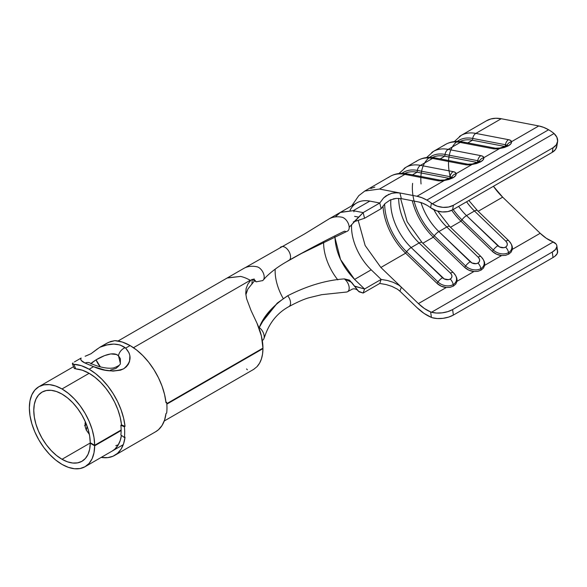 <?xml version="1.0" encoding="UTF-8"?>
<svg xmlns="http://www.w3.org/2000/svg" width="587" height="587" viewBox="0 0 587 587"><rect width="100%" height="100%" fill="white"/><g stroke="black" fill="none" stroke-linecap="round" stroke-linejoin="round"><path stroke-width="0.88" d="M257.055 323.349L261.413 336.035L262.954 348.128L166.789 403.651L262.954 348.128A46.19 26.664 -120 0 0 257.055 323.349L251.075 310.604L246.577 298.651L245.748 293.324L246.144 288.51L247.802 284.218L250.671 280.395L250.223 280.307L133.484 347.709L250.223 280.307L249.115 279.691A46.19 26.664 -120 0 0 240.567 276.418L227.426 277.856M94.668 445.284L121.135 430.007L94.668 445.284L94.008 437.579L92.122 429.457L89.092 421.231L85.027 413.219L80.089 405.712L74.461 399.006L68.356 393.356L62.009 388.968A46.19 26.664 60 0 1 94.668 445.284L90.244 442.73L94.668 445.284M89.136 373.31L62.009 388.968L89.136 373.31A46.19 26.664 60 0 1 121.524 424.878L120.863 425.267A46.19 26.664 60 0 1 120.863 434.952L124.378 437.506L125.038 437.124A51.201 29.563 60 0 1 114.736 455.365A51.201 29.563 60 0 1 101.184 457.405L107.773 457.625L113.034 456.224L117.525 453.362L121.091 449.121L123.622 443.655L125.038 437.124L124.378 437.506A51.201 29.563 -120 0 0 124.378 426.771A51.201 29.563 60 0 1 124.378 437.506L120.863 434.952A46.19 26.664 60 0 0 120.863 425.267L121.524 424.878L125.038 426.382L124.378 426.771L120.863 425.267L124.378 426.771L125.038 426.382L123.622 418.223L121.091 409.829L117.525 401.471L113.034 393.422L107.773 385.945L101.903 379.283L95.63 373.648L89.136 369.223A51.201 29.563 60 0 1 125.038 426.382L121.524 424.878L120.247 417.518L117.965 409.946L114.744 402.403L110.694 395.146L105.946 388.396L100.656 382.386L94.991 377.302L89.136 373.31A46.19 26.664 60 0 0 75.774 368.9L82.305 370.199L89.136 373.31M62.009 464.398A46.19 26.664 60 0 1 31.837 423.697A46.19 26.664 60 0 1 38.918 386.686A46.19 26.664 60 0 1 62.009 388.968L55.64 386.019L49.513 384.624L43.864 384.852L38.918 386.686L34.853 390.054L31.837 394.831L29.981 400.833L29.35 407.826L29.981 415.545L31.837 423.697L34.853 431.959L38.918 440.023L43.864 447.565L49.513 454.309L55.64 459.995L62.009 464.398L68.356 467.34L74.461 468.742L80.089 468.529L85.027 466.731L89.092 463.407L92.122 458.682L94.008 452.731L94.668 445.797L90.244 443.236A39.923 23.054 60 0 1 81.975 461.265A39.923 23.054 60 0 1 62.009 459.283A39.923 23.054 60 0 1 35.924 424.1A39.923 23.054 60 0 1 42.051 392.109A39.923 23.054 60 0 1 62.009 394.082L67.49 397.869L72.766 402.748L77.623 408.545L81.894 415.024L85.409 421.95L88.028 429.053L89.664 436.068L90.244 442.73A39.923 23.054 60 0 0 62.009 394.082L56.506 391.529L51.208 390.326L46.329 390.524L42.051 392.109L38.537 395.022L35.924 399.153L34.317 404.34L33.782 410.386L34.317 417.056L35.924 424.1L38.537 431.247L42.051 438.21L46.329 444.733L51.208 450.567L56.506 455.475L62.009 459.283L90.464 442.855L62.009 459.283L67.49 461.83L72.766 463.033L77.623 462.857L81.894 461.309L85.409 458.44L88.028 454.36L89.664 449.231L90.244 443.236L94.668 445.797L121.135 430.52L94.668 445.797A46.19 26.664 60 0 1 85.108 466.687A46.19 26.664 60 0 1 62.009 464.398M251.229 284.842L247.897 289.017L251.229 284.842M86.238 430.014L89.363 434.395L86.238 430.014L85.247 426.91L86.238 430.014M85.049 423.689L85.247 426.91L85.32 421.752L85.049 423.689M90.684 442.987L90.244 443.236L90.684 442.987M455.82 284.013L456.979 281.327A11.953 8.724 19.1 0 0 456.07 276.448L455.615 275.589A11.043 8.071 -160.9 0 1 453.186 284.578L453.428 286.082L455.806 284.027L456.979 281.327L457.016 279.361L456.04 276.396M453.59 272.94A11.043 8.071 -160.9 0 1 455.615 275.589L453.391 272.662A6.266 2.289 133.9 0 0 450.449 273.131L451.594 274.694L451.953 276.374L451.484 277.9L450.244 279.06L448.439 279.661L444.249 278.935L411.164 247.56A42.279 24.405 60 0 1 390.883 199.661A42.279 24.405 60 0 0 411.164 247.56L419.118 242.974L411.164 247.56A6.266 2.289 133.9 0 0 406.63 251.794L405.639 253.173L380.875 267.474L365.151 245.527L358.246 220.617L365.151 245.527L380.875 267.474L405.639 253.173L436.977 283.338L441.211 286.17L446.259 287.52L418.406 303.596L380.875 267.474L401.339 287.168L399.938 291.211L417.005 307.639L424.137 313.465L431.416 317.406L430.631 311.917L424.46 308.549L418.406 303.596L401.339 287.168L399.938 291.211L417.005 307.639A43.842 25.314 60 0 0 431.416 317.406L432.318 317.721L431.416 317.406L430.631 311.917A37.575 21.697 60 0 1 418.406 303.596L446.259 287.52L450.119 287.314L453.428 286.082L453.186 284.578A11.043 8.071 -160.9 0 1 437.968 281.958L436.977 283.338A11.953 8.724 19.1 0 0 446.259 287.52M453.201 209.522A45.404 26.217 -120 0 0 461.991 219.839L461 221.218L450.515 227.272L461 221.218A46.975 27.119 60 0 1 451.748 210.315A46.975 27.119 -120 0 0 461 221.218L492.332 251.375L496.573 254.208L501.621 255.558L484.657 265.346A11.953 8.724 19.1 0 0 483.754 260.467L483.299 259.608A11.043 8.071 -160.9 0 1 480.863 268.597L481.105 270.101L483.49 268.046L484.657 265.346L484.693 263.38L483.505 260.034M481.267 256.959A11.043 8.071 -160.9 0 1 483.299 259.608L481.069 256.68A6.266 2.289 133.9 0 0 478.134 257.15L479.271 258.713L479.63 260.393L479.161 261.919L477.928 263.079L476.116 263.68L471.926 262.954L438.849 231.579A42.279 24.405 60 0 1 421.004 202.588A42.279 24.405 60 0 0 438.849 231.579L446.795 226.993L438.849 231.579A6.266 2.289 133.9 0 0 434.307 235.82L433.316 237.199L422.838 243.245L433.316 237.199L464.655 267.356L468.896 270.189L473.944 271.539L456.979 281.327L473.944 271.539L477.796 271.333L481.105 270.101L480.863 268.597A11.043 8.071 -160.9 0 1 465.645 265.977L464.655 267.356A11.953 8.724 19.1 0 0 473.944 271.539M511.174 252.05L512.341 249.365A11.953 8.724 19.1 0 0 511.431 244.486L510.976 243.627A11.043 8.071 -160.9 0 1 508.54 252.623L508.782 254.12L511.167 252.065L512.341 249.365L540.194 233.288A37.575 21.697 -120 0 0 552.418 241.602L556.072 244.031M508.944 240.978A11.043 8.071 -160.9 0 1 510.976 243.627L508.753 240.699A6.266 2.289 133.9 0 0 505.811 241.169L506.948 242.739L507.307 244.412L506.838 245.946L505.605 247.098L503.793 247.699L499.603 246.98L466.526 215.605A42.279 24.405 60 0 1 458.616 206.389M364.813 191.032L379.473 189.051L404.876 174.383L437.572 180.671A10.815 3.948 -13.9 0 0 444.344 180.48L417.005 196.263A43.842 25.314 60 0 1 426.815 200.086L548.603 129.771A43.842 25.314 -120 0 0 538.793 125.948L511.453 141.731L510.969 143.668L508.21 145.928L504.248 147.542L499.706 148.518L483.776 157.712L483.292 159.649L480.533 161.902L476.571 163.524L472.021 164.499L456.092 173.693L455.615 175.63L452.856 177.883L448.894 179.505L444.344 180.48L417.005 196.263L379.473 189.051L404.876 174.383L437.572 180.671L444.344 180.48A6.266 1.005 -100.2 0 1 444.638 179.974A6.266 1.005 79.8 0 0 444.344 180.48L452.856 177.883A6.266 3.617 -120 0 0 450.721 178.022A6.266 3.617 60 0 1 452.856 177.883L453.186 177.692A6.266 3.617 -120 0 0 451.058 177.832A6.266 3.617 -120 0 0 450.889 177.934M350.043 210.293A46.975 27.119 60 0 1 369.803 201.099L379.76 203.014L383.568 197.973L386.033 195.882L391.808 193.255L397.538 192.705L399.938 192.984L401.339 198.641L418.406 201.921A37.575 21.697 60 0 1 426.815 205.201A37.575 21.697 60 0 1 430.631 207.725L431.416 203.139A43.842 25.314 -120 0 0 426.815 200.086L421.848 197.68L417.005 196.263L399.938 192.984L401.339 198.641L418.406 201.921L422.559 203.139L426.815 205.201A37.575 21.697 60 0 1 430.631 207.725L436.515 210.799L442.202 211.929L447.822 211.606L452.606 209.86L552.25 152.334L555.537 149.421L556.872 145.73M382.995 205.92A46.975 27.119 -120 0 0 405.639 253.173A46.975 27.119 60 0 1 382.995 205.92M412.301 200.747A46.975 27.119 -120 0 0 433.316 237.199A46.975 27.119 60 0 1 412.301 200.747M416.11 161.557A53.234 30.737 60 0 1 432.553 158.409L465.249 164.69L472.021 164.499L456.092 173.693L455.285 172.431L453.208 171.646L420.505 165.365L432.553 158.409A53.234 30.737 -120 0 0 417.849 160.412L405.8 167.368A53.234 30.737 60 0 1 420.505 165.365L432.553 158.409A6.266 4.571 -79.1 0 1 435.128 157.918A6.266 4.571 -79.1 0 1 437.088 159.026M388.433 177.538A53.234 30.737 60 0 1 404.876 174.383A53.234 30.737 -120 0 0 390.172 176.394L364.769 191.054L358.752 195.706L351.804 205.773M443.787 145.576A53.234 30.737 60 0 1 460.23 142.428L492.933 148.709L499.706 148.518L483.776 157.712L482.969 156.45L480.885 155.665L448.182 149.384L460.23 142.428A53.234 30.737 -120 0 0 445.526 144.431L433.477 151.387A53.234 30.737 60 0 1 448.182 149.384L460.23 142.428A6.266 4.571 -79.1 0 1 462.813 141.937A6.266 4.571 -79.1 0 1 464.765 143.045M556.74 245.293L556.872 246.643L555.537 249.446L552.25 252.05L553.027 257.539A15.658 7.301 -8.1 0 0 557.635 251.295L556.85 245.806A15.658 7.301 171.9 0 0 553.255 241.961L431.54 312.233A15.658 7.301 171.9 0 0 452.606 309.576L552.25 252.05L452.606 309.576L453.384 315.065L553.027 257.539L453.384 315.065A15.658 7.301 -8.1 0 1 432.318 317.721L437.293 318.543L442.987 318.33L448.607 317.112L453.384 315.065L452.606 309.576L447.822 311.631L442.202 312.842L436.515 313.054L431.54 312.233L553.255 241.961L546.24 238.234L540.194 233.288L502.663 197.159L493.432 186.292A46.975 27.119 -120 0 0 502.663 197.159L478.192 211.291L502.663 197.159L540.194 233.288L512.341 249.365L512.378 247.398L511.402 244.434M452.606 209.86L453.384 205.281L553.027 147.748L552.25 152.334L452.606 209.86L453.384 205.281L448.607 207.02L442.987 207.35L437.293 206.22L432.318 203.784L554.033 133.513L556.85 137.189L557.65 141.144L556.315 144.835L553.027 147.748L453.384 205.281A15.658 10.493 -170.3 0 1 432.318 203.784L554.033 133.513L553.203 132.823A43.842 25.314 -120 0 0 548.603 129.771L426.815 200.086A43.842 25.314 60 0 1 431.416 203.139L432.318 203.784L431.416 203.139L430.631 207.725L431.54 208.363A15.658 10.493 9.7 0 0 452.606 209.86M557.569 141.834A15.658 10.493 -170.3 0 1 553.027 147.748L552.25 152.334A15.658 10.493 9.7 0 0 556.784 146.42L557.569 141.834A15.658 10.493 -170.3 0 0 554.033 133.513L553.203 132.823A43.842 25.314 -120 0 0 548.603 129.771L543.635 127.364L538.793 125.948L501.261 118.735L538.793 125.948L511.453 141.731L510.646 140.469L508.562 139.684L475.859 133.403L501.261 118.735A53.234 30.737 -120 0 0 486.557 120.746L461.155 135.406A53.234 30.737 60 0 1 475.859 133.403L501.261 118.735L495.854 118.258L490.871 118.956L486.425 120.819M556.85 245.806A15.658 7.301 171.9 0 1 552.25 252.05L553.027 257.539L554.891 256.284L557.246 253.533L557.518 250.774L556.85 249.512M431.54 312.233L430.631 311.917L431.54 312.233M505.649 255.316L508.782 254.12L508.54 252.623A11.043 8.071 -160.9 0 1 493.322 249.996L492.332 251.375A11.953 8.724 19.1 0 0 501.621 255.558L505.473 255.352L508.782 254.12M483.49 268.046L484.657 265.346L501.621 255.558M477.972 271.297L481.105 270.101M450.295 287.27L453.428 286.082M391.808 193.255L394.772 192.763L399.938 192.984L379.473 189.051L364.769 191.054M353.968 210.836L353.88 211.804M354.548 286.096L364.556 288.995L363.155 293.038L358.525 291.284L351.606 282.325L344.415 278.898L349.544 280.146L359.053 291.805L363.155 293.038L379.76 283.448L386.048 284.541L391.837 286.353L397.546 289.266L399.938 291.211L397.546 289.266L391.837 286.353L386.048 284.541L379.76 283.448L381.161 279.412L364.556 288.995L363.155 293.038L379.76 283.448L381.161 279.412L387.435 280.491L393.209 282.296L398.94 285.223L401.339 287.168L398.94 285.223L393.209 282.296L387.435 280.491L381.161 279.412L364.556 288.995L354.599 279.412L371.204 269.822L381.161 279.412L371.204 269.822L354.599 279.412L340.533 259.483L334.935 237.552M353.99 221.754L364.556 218.261L381.161 208.678L379.76 203.014L363.155 212.604L364.556 218.261L381.161 208.678L379.76 203.014L363.155 212.604L353.198 210.689L369.803 201.099L379.76 203.014L383.568 197.973L388.836 194.275M393.239 198.905L396.188 198.421L401.339 198.641L396.188 198.421L390.252 199.932L384.984 203.616L381.161 208.678L384.984 203.616L390.252 199.932M351.598 224.682A40.708 23.502 -120 0 0 371.204 269.822A40.708 23.502 -120 0 1 351.598 224.682M354.599 216.354L358.173 217.036L354.599 216.354M353.242 221.945L364.556 218.261L363.155 212.604L353.198 210.689L340.218 212.465L335.265 216.911L340.577 212.267L353.198 210.689L369.803 201.099A46.975 27.119 -120 0 0 356.83 202.875L340.225 212.465M506.816 146.119L507.256 145.275L506.412 145.87A6.266 3.617 60 0 1 508.54 145.73A6.266 3.617 -120 0 0 506.412 145.87L506.082 146.06A6.266 3.617 60 0 1 508.21 145.928A6.266 3.617 -120 0 0 506.082 146.06L499.992 148.012A6.266 1.005 79.8 0 0 499.706 148.518A6.266 1.005 -100.2 0 1 499.992 148.012L495.516 148.218A6.266 4.571 100.9 0 0 492.933 148.709A6.266 4.571 -79.1 0 1 495.516 148.218L462.813 141.937A6.266 4.571 100.9 0 0 460.23 142.428L492.933 148.709A10.815 3.948 -13.9 0 0 499.706 148.518L508.54 145.73C510.763 144.373 511.732 143.045 511.453 141.731A10.815 3.948 -13.9 0 0 508.562 139.684A6.266 4.571 100.9 0 0 505.429 144.732L505.136 146.515L472.44 140.227L472.726 138.444L472.44 140.227L467.817 142.898L472.44 140.227A48.538 28.022 -120 0 0 460.025 141.533A48.538 28.022 60 0 1 472.44 140.227L505.172 146.523A4.491 1.636 -13.9 0 0 505.136 146.515L505.429 144.732L472.726 138.444A50.1 28.924 -120 0 0 457.273 141.394M466.57 201.803A42.279 24.405 -120 0 0 474.472 211.012L466.526 215.605L474.472 211.012L505.811 241.169A6.266 2.289 -46.1 0 1 508.753 240.699L477.414 210.542A6.266 2.289 133.9 0 0 474.472 211.012L505.811 241.169A5.621 4.109 -160.9 0 1 505.605 247.098A6.266 3.617 60 0 1 508.54 252.623A11.043 8.071 19.1 0 0 511.042 243.759M505.253 145.789L506.221 145.98L505.253 145.789M505.429 144.732A5.393 1.966 166.1 0 1 506.838 145.598A5.393 1.966 166.1 0 0 505.429 144.732A6.266 4.571 -79.1 0 1 508.562 139.684L475.859 133.403A6.266 4.571 100.9 0 0 472.726 138.444L505.429 144.732M492.332 251.375L493.322 249.996L461.991 219.839L461 221.218L492.332 251.375M511.453 141.731A6.266 5.819 175.4 0 0 506.948 145.525A6.266 5.819 -4.6 0 1 511.453 141.731M450.552 178.132A50.1 28.924 60 0 1 472.726 138.444A6.266 4.571 -79.1 0 1 475.859 133.403A53.234 30.737 -120 0 0 459.423 136.551M474.472 211.012A6.266 2.289 -46.1 0 1 477.407 210.535A6.266 2.289 -46.1 0 1 477.613 210.821M508.54 252.623A6.266 3.617 -120 0 0 505.605 247.098A5.621 4.109 -160.9 0 1 497.857 245.762A6.266 2.289 133.9 0 0 493.322 249.996A11.043 8.071 19.1 0 0 508.54 252.623M461.991 219.839L493.322 249.996A6.266 2.289 -46.1 0 1 497.857 245.762L466.526 215.605A6.266 2.289 133.9 0 0 461.991 219.839A6.266 2.289 -46.1 0 1 466.526 215.605M417.078 172.189A48.538 28.022 -120 0 0 404.67 173.488A48.538 28.022 60 0 1 417.078 172.189L449.818 178.477A4.491 1.636 -13.9 0 0 449.781 178.47L450.068 176.687L417.372 170.406A50.1 28.924 -120 0 0 401.919 173.356A50.1 28.924 60 0 1 417.372 170.406L417.078 172.189L417.372 170.406L450.068 176.687A5.393 1.966 166.1 0 1 451.484 177.56A5.393 1.966 166.1 0 0 450.068 176.687A6.266 4.571 -79.1 0 1 453.208 171.646A6.266 4.571 100.9 0 0 450.068 176.687L449.781 178.47L417.078 172.189L412.463 174.86L417.078 172.189M479.131 162.1L479.572 161.249L478.735 161.851A6.266 3.617 60 0 1 480.863 161.711A6.266 3.617 -120 0 0 478.735 161.851L478.398 162.041A6.266 3.617 60 0 1 480.533 161.902A6.266 3.617 -120 0 0 478.398 162.041L472.315 163.993A6.266 1.005 79.8 0 0 472.021 164.499A6.266 1.005 -100.2 0 1 472.315 163.993L467.832 164.199A6.266 4.571 100.9 0 0 465.249 164.69A6.266 4.571 -79.1 0 1 467.832 164.199L435.136 157.918A6.266 4.571 100.9 0 0 432.553 158.409L465.249 164.69A10.815 3.948 -13.9 0 0 472.021 164.499L480.863 161.711C483.086 160.354 484.055 159.026 483.776 157.712A10.815 3.948 -13.9 0 0 480.885 155.665A6.266 4.571 100.9 0 0 477.752 160.706L477.458 162.496L444.763 156.208L445.049 154.425L444.763 156.208L440.14 158.879L444.763 156.208A48.538 28.022 -120 0 0 432.348 157.507A48.538 28.022 60 0 1 444.763 156.208L477.495 162.504A4.491 1.636 -13.9 0 0 477.458 162.496L477.752 160.706L445.049 154.425A50.1 28.924 -120 0 0 429.596 157.375M449.928 226.795A6.266 2.289 -46.1 0 0 449.73 226.516A6.266 2.289 -46.1 0 0 446.795 226.993A42.279 24.405 -120 0 1 433.91 209.742A42.279 24.405 -120 0 0 446.795 226.993L478.134 257.15A6.266 2.289 -46.1 0 1 481.069 256.68L449.737 226.523A6.266 2.289 133.9 0 0 446.795 226.993L478.134 257.15A5.621 4.109 -160.9 0 1 477.928 263.079A6.266 3.617 60 0 1 480.863 268.597A11.043 8.071 19.1 0 0 483.365 259.74M422.251 242.776A6.266 2.289 -46.1 0 0 422.053 242.497A6.266 2.289 -46.1 0 0 419.118 242.974A42.279 24.405 -120 0 1 398.683 198.355A42.279 24.405 -120 0 0 419.118 242.974L450.449 273.131A6.266 2.289 -46.1 0 1 453.391 272.662L422.06 242.504A6.266 2.289 133.9 0 0 419.118 242.974L450.449 273.131A5.621 4.109 -160.9 0 1 450.244 279.06A6.266 3.617 60 0 1 453.186 284.578A11.043 8.071 19.1 0 0 455.688 275.721M477.576 161.77L478.544 161.961L477.576 161.77M477.752 160.706A5.393 1.966 166.1 0 1 479.161 161.579A5.393 1.966 166.1 0 0 477.752 160.706A6.266 4.571 -79.1 0 1 480.885 155.665L448.182 149.384A6.266 4.571 100.9 0 0 445.049 154.425L477.752 160.706M449.899 177.751L450.867 177.934L449.899 177.751M414.121 201.099A45.404 26.217 -120 0 0 434.307 235.82L433.316 237.199L464.655 267.356L465.645 265.977L434.307 235.82L465.645 265.977A11.043 8.071 19.1 0 0 480.863 268.597A6.266 3.617 -120 0 0 477.928 263.079A5.621 4.109 -160.9 0 1 470.18 261.743A6.266 2.289 133.9 0 0 465.645 265.977A6.266 2.289 -46.1 0 1 470.18 261.743L438.849 231.579A6.266 2.289 -46.1 0 0 434.307 235.82A45.404 26.217 -120 0 1 412.632 183.342M384.683 203.924A45.404 26.217 -120 0 0 406.63 251.794L405.639 253.173L436.977 283.338L437.968 281.958L406.63 251.794L437.968 281.958A11.043 8.071 19.1 0 0 453.186 284.578A6.266 3.617 -120 0 0 450.244 279.06A5.621 4.109 -160.9 0 1 442.503 277.724A6.266 2.289 133.9 0 0 437.968 281.958A6.266 2.289 -46.1 0 1 442.503 277.724L411.164 247.56A6.266 2.289 -46.1 0 0 406.63 251.794A45.404 26.217 -120 0 1 384.683 203.924M483.776 157.712A6.266 5.819 175.4 0 0 479.271 161.506A6.266 5.819 -4.6 0 1 483.776 157.712M421.055 183.973A50.1 28.924 60 0 1 445.049 154.425A6.266 4.571 -79.1 0 1 448.182 149.384A53.234 30.737 -120 0 0 431.746 152.532M451.454 178.081L451.895 177.23L444.63 179.974L440.155 180.18A6.266 4.571 100.9 0 0 437.572 180.671A6.266 4.571 -79.1 0 1 440.155 180.18L407.459 173.899A6.266 4.571 100.9 0 0 404.876 174.383A6.266 4.571 -79.1 0 1 407.451 173.899A6.266 4.571 -79.1 0 1 409.41 174.999M451.051 177.832A6.266 3.617 60 0 1 453.186 177.692C455.409 176.335 456.378 174.999 456.092 173.693A6.266 5.819 175.4 0 0 451.594 177.487A6.266 5.819 -4.6 0 1 456.092 173.693A10.815 3.948 -13.9 0 0 453.208 171.646L420.505 165.365A6.266 4.571 100.9 0 0 417.372 170.406A6.266 4.571 -79.1 0 1 420.505 165.365A53.234 30.737 -120 0 0 404.061 168.513M374.858 187.084L370.742 188.493M323.628 243.04A40.708 23.502 -120 0 0 337.818 279.882A40.708 23.502 60 0 1 323.628 243.04A40.708 23.502 60 0 1 323.642 242.138M354.614 286.302L364.556 288.995L354.599 279.412C342.074 266.388 335.515 252.087 334.92 236.524M349.192 227.279L363.155 212.604L354.343 221.49M346.014 292.069A7.829 4.52 -120 0 0 349.184 287.769A7.829 4.52 -120 0 0 345.464 279.918L344.415 278.898L345.464 279.918A7.829 4.52 60 0 1 347.93 291.453M328.052 219.531A46.975 27.119 60 0 1 329.234 218.812A46.975 27.119 60 0 1 341.905 217.212A7.829 4.52 60 0 1 348.495 223.963A7.829 4.52 60 0 1 347.203 231.241M345.464 231.373L344.415 231.183C326.225 239.98 307.346 249.908 287.777 260.958L288.621 260.613M115.815 445.68L118.361 444.733M262.954 348.634L262.514 348.385L262.954 348.634L166.825 404.135L262.954 348.634L262.55 354.071L261.413 358.95L259.571 363.155L257.055 366.596A46.19 26.664 -120 0 0 262.954 348.634M246.041 293.823L247.897 289.017L245.865 294.784M256.886 366.78L253.643 369.384L164.243 420.996M256.181 281.826L252.271 279.295L251.874 284.24L252.271 279.295L254.927 280.204L256.181 281.826L262.594 280.608M251.383 284.688L254.186 281.217L251.383 284.688M118.053 340.996L227.132 278.018L240.567 276.418A46.19 26.664 60 0 1 249.115 279.691L250.671 280.395L252.271 279.295M262.55 280.645A7.829 4.52 -120 0 0 263.409 273.285A7.829 4.52 -120 0 0 256.996 266.792A46.19 26.664 -120 0 0 243.95 268.31M263.02 340.042A7.829 4.52 -120 0 0 260.334 328.449L259.278 327.458L258.86 327.722L259.278 327.458L260.334 328.449A7.829 4.52 60 0 1 263.776 338.985M288.855 260.496A7.829 4.52 -120 0 0 289.053 251.625A7.829 4.52 -120 0 0 281.276 246.811A46.19 26.664 -120 0 0 280.315 247.31A46.19 26.664 60 0 1 281.276 246.811A7.829 4.52 60 0 1 289.024 251.574A7.829 4.52 60 0 1 288.914 260.467C279.529 265.581 271.766 271.216 265.625 277.365L263.314 280.006M289.178 306.429A7.829 4.52 60 0 1 288.899 306.605A7.829 4.52 -120 0 0 289.2 306.414A7.829 4.52 -120 0 0 288.621 297.029L287.777 295.716C273.124 305.445 263.629 316.026 259.278 327.458L265.324 316.987L277.409 302.98L287.777 295.716L288.621 297.029M243.422 268.619A46.19 26.664 60 0 1 244.735 267.907A46.19 26.664 60 0 1 256.996 266.792A7.829 4.52 60 0 1 263.035 272.449A7.829 4.52 60 0 1 263.365 279.933A7.829 4.52 60 0 1 262.345 280.747M275.134 271.04A39.923 23.054 -120 0 0 283.228 298.556A39.923 23.054 60 0 1 275.134 271.04A39.923 23.054 60 0 1 275.186 269.132M277.431 302.958L262.36 321.881L277.189 303.171M347.357 231.175A7.829 4.52 -120 0 0 348.443 223.838A7.829 4.52 -120 0 0 341.905 217.212A46.975 27.119 -120 0 0 328.559 219.2M344.415 278.898C326.225 280.138 307.346 285.744 287.777 295.716C307.346 285.744 326.225 280.138 344.415 278.898M251.075 310.604L246.577 298.651L245.748 293.324L246.144 288.51M246.562 368.93L247.376 369.788M253.606 369.399L254.061 369.128M114.736 455.365L155.702 431.716A51.201 29.563 -120 0 0 166.004 413.475L166.671 413.087A51.201 29.563 -120 0 0 166.671 402.352L166.004 402.733A51.201 29.563 -120 0 0 130.101 345.567L125.677 348.12L129.067 352.897L129.888 355.7L129.514 361.585L128.26 364.373L126.315 366.809L123.688 368.783L120.54 370.155L113.1 371.109L105.029 370.096L93.56 366.67L85.056 363.045A8.145 6.545 -60.6 0 1 90.354 363.17A8.145 6.545 119.4 0 0 85.056 363.045L93.56 366.67C104.229 371.439 114.274 372.143 123.688 368.783C131.444 362.201 132.104 355.311 125.677 348.12L125.178 347.695A8.145 5.694 131.5 0 0 118.486 355.773L120.328 363.221C120.797 364.527 118.611 366.075 113.775 367.866C106.849 369.348 95.85 366.009 90.383 363.184L89.972 362.979M90.941 364.087L91.888 362.612L96.055 359.838A15.658 9.04 -120 0 0 100.333 366.846L96.055 359.838L104.508 355.641L110.782 353.924L116.365 354.482L118.486 355.773L120.408 358.767L120.328 363.214M118.992 365.774L115.962 368.423L110.451 370.118M112.146 451.073L114.744 449.216L117.965 445.394L120.247 440.455L121.421 435.363A46.19 26.664 60 0 1 112.227 451.029M74.578 368.665L74.27 368.174L75.774 368.9L73.881 364.307A51.201 29.563 60 0 1 89.136 369.223L93.56 366.67L89.136 369.223L81.329 365.694L73.881 364.307L75.774 368.9M72.693 364.101L73.881 364.307L72.392 363.617L72.693 364.101L72.392 363.617L73.001 362.876L72.392 363.617M74.41 361.937L81.138 358.048L74.41 361.937M80.735 359.303L81.138 358.048C80.037 359.648 81.344 361.313 85.056 363.045L81.292 360.491L80.735 359.303M155.606 431.768L158.49 429.706L162.056 425.472L164.587 419.998L166.004 413.475L166.671 413.087A51.201 29.563 60 0 0 166.671 402.352L165.923 402.029L166.671 402.352L166.004 402.733L164.587 394.574L162.056 386.173L158.49 377.815L153.999 369.773L148.738 362.296L142.868 355.627L136.588 349.991L130.101 345.567L122.294 342.045L114.847 340.651L108.507 342.375L99.79 347.284L106.944 344.958L113.863 344.077L120.086 344.973L125.677 348.12L130.101 345.567A51.201 29.563 -120 0 0 114.847 340.651L110.774 341.458L106.518 343.395L99.79 347.284L90.978 353.748L85.122 356.265M86.201 424.57L84.565 425.663M91.088 363.558L96.055 359.838C102.182 356.104 113.467 350.967 118.486 355.773A8.145 5.694 -48.5 0 1 125.178 347.695C118.559 343.057 110.092 342.925 99.79 347.284M97.537 348.795L90.978 353.748L86.084 355.913M87.074 426.155L86.311 430.168L87.081 426.169M73.566 366.677L38.918 386.686M462.813 141.937C456.459 140.711 450.691 141.548 445.526 144.431M454.294 141.57L461.155 135.406M477.414 210.542L468.844 200.49M435.136 157.918C428.774 156.692 423.014 157.521 417.849 160.412M426.61 157.543L433.477 151.387M449.737 226.523L437.755 211.173M407.459 173.899C401.097 172.673 395.337 173.503 390.172 176.394M398.933 173.525L405.8 167.368M422.06 242.504L407.173 221.747L400.605 198.523M347.57 291.702L351.114 289.787C353.022 288.466 355.069 288.525 357.263 289.978L358.525 291.284M340.218 212.465L328.925 218.98M85.108 466.687L123.277 444.653M255.132 280.872C254.824 279.867 254.509 279.984 254.186 281.217M227.125 278.018L243.7 268.457M254.288 279.163L253.841 278.891M328.155 219.457L304.704 233.868L244.984 267.789M288.929 306.59C279.794 311.594 270.901 319.834 265.507 334.333L263.908 338.662M347.328 231.183L301.256 253.577L288.914 260.467M346.337 292.062L321.72 294.674L309.76 297.558C304.609 298.864 297.675 301.872 288.958 306.583M74.278 368.401L72.399 363.845"/></g></svg>
